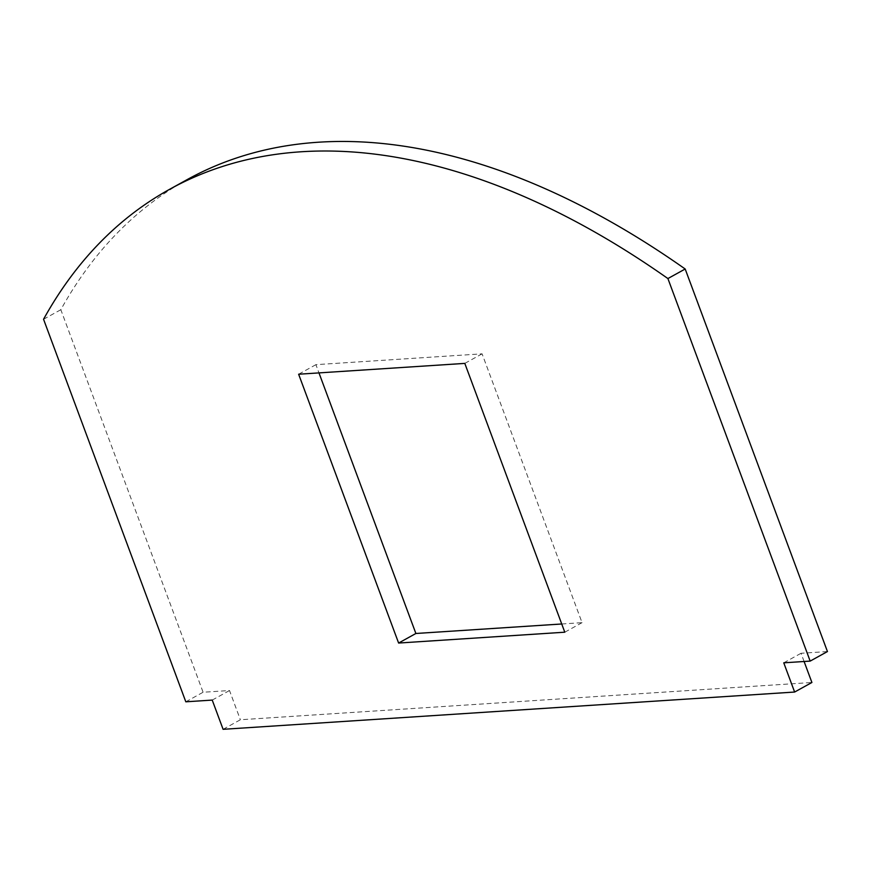 <?xml version="1.0" encoding="UTF-8"?>
<svg xmlns="http://www.w3.org/2000/svg" width="871" height="871" viewBox="0 0 871 871"><rect width="100%" height="100%" fill="white"/><g stroke="black" fill="none" stroke-linecap="round" stroke-linejoin="round"><path stroke-width="0.65" stroke-dasharray="4.36 3.27" d="M223.096 729.31L240.374 719.751L811.903 682.483M804.096 661.503L801.037 653.272L827.45 651.552M783.758 662.82L801.037 653.272M186.797 179.807A917.152 518.158 -118.9 0 0 60.828 309.706L203.095 692.249L229.509 690.529L240.374 719.751M43.55 319.265L60.828 309.706M185.817 701.808L203.095 692.249M212.23 700.088L229.509 690.529M561.719 623.984L582.057 622.656L482.088 353.833L315.912 364.666L318.971 372.897M482.088 353.833L464.809 363.392M582.057 622.656L564.789 632.204M315.912 364.666L298.633 374.225"/><path stroke-width="1.31" d="M794.624 692.042L783.758 662.82L810.172 661.1L667.905 278.557A917.152 518.158 -118.9 0 0 169.529 189.355A917.152 518.158 -118.9 0 0 43.55 319.265L185.817 701.808L212.23 700.088L223.096 729.31L794.624 692.042L811.903 682.483L804.096 661.503M810.172 661.1L827.45 651.552L685.183 269.008A917.152 518.158 -118.9 0 0 186.797 179.807L169.529 189.355M667.905 278.557L685.183 269.008M464.809 363.392L298.633 374.225L398.613 643.048L564.789 632.204L464.809 363.392M318.971 372.897L415.881 633.489L561.719 623.984M415.881 633.489L398.613 643.048"/></g></svg>
